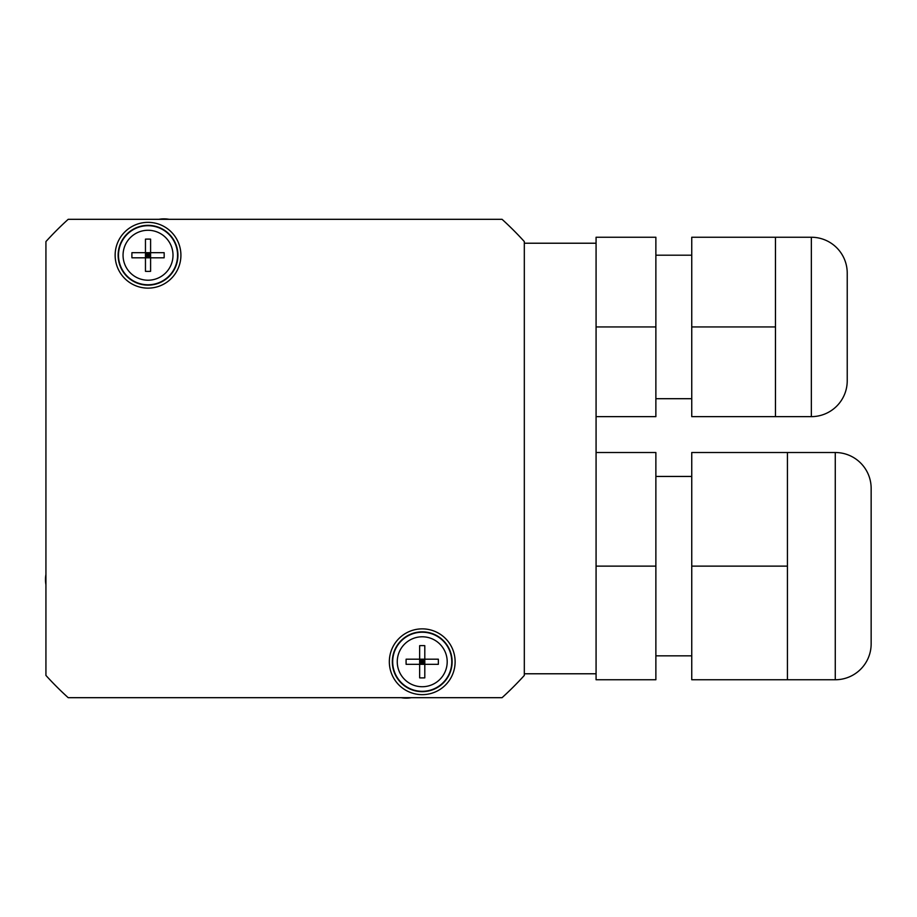 <?xml version="1.0" encoding="UTF-8"?>
<svg xmlns="http://www.w3.org/2000/svg" width="917" height="917" viewBox="0 0 917 917"><rect width="100%" height="100%" fill="white"/><g stroke="black" fill="none" stroke-linecap="round" stroke-linejoin="round"><path stroke-width="1.38" d="M871.15 488.394L871.15 643.872A35.878 35.878 0 0 1 835.272 679.749L835.272 452.517A35.878 35.878 0 0 1 871.15 488.394M148.027 222.35A32.886 32.886 0 0 1 180.913 255.247A32.886 32.886 0 0 1 148.027 288.133A32.886 32.886 0 0 1 115.141 255.247A32.886 32.886 0 0 1 148.027 222.35M422.221 694.65A32.886 32.886 0 0 1 389.335 661.753A32.886 32.886 0 0 1 422.221 628.867A32.886 32.886 0 0 1 455.119 661.753A32.886 32.886 0 0 1 422.221 694.65M847.228 273.128L847.228 380.761A35.878 35.878 0 0 1 811.35 416.639L811.35 237.251A35.878 35.878 0 0 1 847.228 273.128M148.027 280.212A24.977 24.977 0 0 0 173.004 255.247A24.977 24.977 0 0 0 148.027 230.27A24.977 24.977 0 0 0 123.05 255.247A24.977 24.977 0 0 0 148.027 280.212M148.027 225.341A29.894 29.894 0 0 1 177.932 255.247A29.894 29.894 0 0 1 148.027 285.141A29.894 29.894 0 0 1 118.133 255.247A29.894 29.894 0 0 1 148.027 225.341M164.177 255.247A44.681 29.115 90 0 1 164.132 257.815L150.594 257.815L150.594 271.34A44.681 29.115 180 0 1 145.459 271.34L145.459 257.815L131.933 257.815A44.681 29.115 -90 0 1 131.888 255.247A44.681 29.115 -90 0 1 131.933 252.668L150.594 252.668L148.027 255.247L150.594 257.815L150.594 252.668L164.132 252.668A44.681 29.115 90 0 1 164.177 255.247M422.221 636.788A24.977 24.977 0 0 0 397.256 661.753A24.977 24.977 0 0 0 422.221 686.73A24.977 24.977 0 0 0 447.198 661.753A24.977 24.977 0 0 0 422.221 636.788M422.221 691.659A29.894 29.894 0 0 1 392.327 661.753A29.894 29.894 0 0 1 422.221 631.859A29.894 29.894 0 0 1 452.127 661.753A29.894 29.894 0 0 1 422.221 691.659M406.082 661.753A44.681 29.115 -90 0 1 406.128 659.185L419.654 659.185L419.654 645.66A44.681 29.115 0 0 1 424.8 645.66L424.8 659.185L438.326 659.185A44.681 29.115 90 0 1 438.372 661.753A44.681 29.115 90 0 1 438.326 664.332L419.654 664.332L422.221 661.753L419.654 659.185L419.654 664.332L406.128 664.332A44.681 29.115 -90 0 1 406.082 661.753M422.221 664.332L422.221 659.185M419.654 659.185L424.8 659.185L422.221 661.753L424.8 664.332L424.8 659.185M424.8 664.332L424.8 677.858A44.681 29.115 180 0 1 419.654 677.858L419.654 664.332M424.8 661.753L419.654 661.753M148.027 252.668L148.027 257.815M150.594 257.815L145.459 257.815L148.027 255.247L145.459 252.668L145.459 257.815M145.459 252.668L145.459 239.142A44.681 29.115 0 0 1 150.594 239.142L150.594 252.668M145.459 255.247L150.594 255.247M524.318 673.777L596.073 673.777L596.073 237.251L655.873 237.251L655.873 416.639L596.073 416.639M775.473 237.251L691.75 237.251L691.75 416.639L775.473 416.639L775.473 237.251L811.35 237.251M691.75 326.945L775.473 326.945M596.073 326.945L655.873 326.945M502.058 697.688A322.91 322.91 0 0 0 524.318 675.428L524.318 241.572A322.91 322.91 0 0 0 502.058 219.312L68.202 219.312A322.91 322.91 0 0 0 45.93 241.572L45.93 675.428A322.91 322.91 0 0 0 68.202 697.688L502.058 697.688M524.318 243.223L596.073 243.223M411.343 697.688A29.894 29.894 0 0 1 401.096 697.688M45.93 584.714A29.894 29.894 0 0 1 45.93 574.466M158.905 219.312A29.894 29.894 0 0 1 169.164 219.312M596.073 673.777L596.073 679.749L655.873 679.749L655.873 452.517L596.073 452.517M596.073 566.133L655.873 566.133M691.75 566.133L787.428 566.133L787.428 679.749L691.75 679.749L691.75 452.517L835.272 452.517M787.428 566.133L787.428 452.517M118.488 255.247A29.539 29.539 0 0 0 148.027 284.786A29.539 29.539 0 0 0 177.566 255.247A29.539 29.539 0 0 0 148.027 225.697A29.539 29.539 0 0 0 118.488 255.247M451.772 661.753A29.539 29.539 0 0 0 422.221 632.214A29.539 29.539 0 0 0 392.682 661.753A29.539 29.539 0 0 0 422.221 691.303A29.539 29.539 0 0 0 451.772 661.753M787.428 679.749L835.272 679.749M655.873 655.838L691.75 655.838M655.873 398.7L691.75 398.7M775.473 416.639L811.35 416.639M655.873 255.19L691.75 255.19M655.873 476.439L691.75 476.439"/></g></svg>
